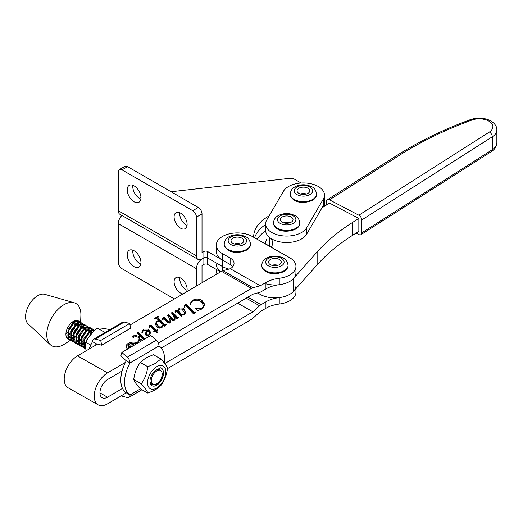 <?xml version="1.0" encoding="UTF-8"?>
<svg xmlns="http://www.w3.org/2000/svg" width="523" height="523" viewBox="0 0 523 523"><rect width="100%" height="100%" fill="white"/><g stroke="black" fill="none" stroke-linecap="round" stroke-linejoin="round"><path stroke-width="0.78" d="M307.929 193.405A6.361 3.674 0 0 0 309.793 190.81A6.361 3.674 0 0 0 305.87 187.417A6.361 3.674 0 0 0 298.934 188.215A6.361 3.674 0 0 0 297.071 190.81A6.361 3.674 0 0 0 301 194.203A6.361 3.674 0 0 0 307.929 193.405M306.478 194.033A6.361 3.674 0 0 0 300.385 194.033M156.756 388.001A13.042 7.466 -60.4 0 1 147.578 382.777A13.042 7.466 -60.4 0 1 156.684 366.741A13.042 7.466 -60.4 0 1 165.863 371.964A13.042 7.466 -60.4 0 1 156.756 388.001M147.806 366.741L155.383 363.452L160.907 358.987L153.35 354.705L145.773 357.994L140.256 362.452C136.738 367.355 134.568 373.043 133.744 379.515C134.581 381.842 136.784 384.948 140.341 388.824L147.891 393.113C147.048 390.786 144.851 387.68 141.295 383.804C144.812 378.894 146.983 373.206 147.806 366.741L140.256 362.452M160.907 358.987C164.451 362.857 166.647 365.956 167.497 368.303C166.687 374.743 164.516 380.43 160.992 385.366L155.468 389.825L147.891 393.113M151.827 384.51L156.259 384.372C160.953 381.287 163.307 377.161 163.333 372.016A9.604 5.498 -60.4 0 1 156.743 385.196A9.604 5.498 -60.4 0 1 149.983 381.457A9.604 5.498 -60.4 0 1 155.148 370.67L156.567 369.617L160.09 369.761M141.295 383.804L133.744 379.515M163.333 372.016C163.156 369.754 162.267 368.349 160.666 367.793L155.148 370.67M279.4 264.671A6.361 3.674 0 0 0 281.263 262.069A6.361 3.674 0 0 0 277.334 258.682A6.361 3.674 0 0 0 270.404 259.473A6.361 3.674 0 0 0 268.541 262.069A6.361 3.674 0 0 0 272.47 265.462A6.361 3.674 0 0 0 279.4 264.671M277.948 265.292A6.361 3.674 0 0 0 271.855 265.292M164.202 362.851A28.484 16.305 119.6 0 0 159.005 345.932A5.263 3.066 -120.4 0 0 156.227 340.205L150.787 335.446L121.82 352.456L127.259 357.209A5.263 3.066 59.6 0 1 130.037 362.942A28.484 16.305 119.6 0 0 130.037 394.957A5.263 3.066 59.6 0 1 128.952 397.369A5.263 3.066 59.6 0 1 127.259 397.532L121.82 396.114L121.696 395.525M159.005 345.932L130.037 362.942L126.285 360.811A28.484 16.305 119.6 0 0 126.285 392.825L107.522 403.848A18.946 10.846 -60.4 0 1 98.167 404.854A18.946 10.846 -60.4 0 1 94.232 396.179A18.946 10.846 -60.4 0 1 107.522 372.906L125.461 362.367M126.285 360.811L120.846 356.058L121.82 352.456M140.412 388.87L130.037 394.957L126.285 392.825M137.954 342.983A7.368 4.256 0 0 0 130.22 342.558A7.368 4.256 0 0 0 126.128 346.37A7.368 4.256 0 0 0 127.704 349.004M136.817 343.65A7.368 4.256 0 0 0 126.187 346.912M97.526 344.095L77.496 355.862A18.946 10.846 119.6 0 0 64.211 379.129A18.946 10.846 119.6 0 0 68.14 387.811L98.167 404.854M122.107 370.997L107.522 379.561A10.793 6.178 119.6 0 0 99.952 392.819A10.793 6.178 119.6 0 0 102.188 397.761A10.793 6.178 119.6 0 0 107.522 397.192L122.487 388.399M143.675 339.623L140.04 335.864L139.85 339.224L141.713 339.322L137.948 341.532L138.922 339.656L139.183 337.57L134.215 335.995L133.398 336.367L133.358 337.766M133.398 336.367L133.542 337.623L133.012 337.662L132.757 336.158L133.293 335.093L134.097 334.897L139.308 336.55L139.471 335.276L137.235 332.968L138.412 332.275L144.858 338.93M149.617 326.659L149.866 327.758L149.362 327.797L149.186 326.104L149.781 325.411L151.389 325.404L156.305 330.183L157.822 329.647L156.959 331.275L157.338 332.824L156.959 333.046L155.305 331.34L154.004 332.105L153.507 331.824L154.952 330.974L150.343 326.234L149.617 326.659L149.617 327.777M149.101 326.581L149.186 327.176L149.781 326.483M163.071 318.912L163.13 320.043L162.66 320.109L162.47 318.847L163.111 317.585L164.497 317.559L168.478 321.73L169.602 321.991L170.067 321.279L169.36 318.056L167.34 315.291L168.524 314.598L173.159 319.363L173.969 319.429L174.381 318.938L173.453 315.297L171.407 312.904L172.59 312.211L177.389 317.141L179.324 316.86L177.094 318.742L174.192 315.885L175.127 318.795L174.296 320.383L172.283 320.396L169.825 317.977L170.766 321.763L169.903 322.959L167.772 322.854L163.706 318.657L163.071 318.912L163.019 320.429M170.812 321.233L170.766 321.763M170.067 321.279L170.067 322.358L170.067 321.279M174.381 318.938L174.381 320.011L174.381 318.938M184.848 306.06L185.011 307.256L184.416 307.295L184.338 305.497L184.985 304.739L186.463 304.687L194.085 312.512L196.073 312.185L193.745 314.12L185.658 305.772L184.848 306.06L184.822 307.419M130.018 325.025L221.491 271.313L251.511 288.356L158.325 343.075M198.884 310.152L198.178 311.139L195.184 308.309L201.486 308.622L203.297 306.57L203.382 305.863L202.479 303.471L199.819 301.17C197.387 299.895 194.935 299.875 192.477 301.104L190.535 303.837L190.607 304.497L190.202 304.732L190.012 303.615L192.399 300.392C195.458 298.757 198.59 298.698 201.786 300.222L204.898 304.595L201.963 308.916L198.884 310.152M175.506 311.355L175.793 312.375L175.29 312.427L174.989 311.335L175.558 310.276L176.924 310.302L178.363 311.59L178.506 309.047L179.526 307.942L183.194 308.08L185.639 311.924L185.462 312.976L184.194 314.571L181.35 314.696L182.063 315.441L181.141 316.363L176.127 311.185L175.506 311.355L175.506 312.532M166.327 324.103L166.654 324.293L164.385 326.202L162.921 324.691L162.973 325.483L161.64 327.81L157.488 327.692L155.115 323.92L156.913 321.22L158.9 320.547L156.619 318.285L154.442 318.468L158.377 316.16L158.619 316.402L157.815 317.213L158.567 318.291L164.719 324.548L166.327 324.103L166.327 324.574M145.204 334.38L145.897 332.353L147.911 330.523L147.218 330.131L143.675 330.144L142.295 332.504L141.877 332.465L143.492 329.104L148.473 329.15L150.761 332.576L149.035 335.217L146.061 335.491L145.178 334.079M141.877 332.465L141.87 332.072M295.953 288.644L295.953 292.154A21.051 12.153 180 0 1 279.249 304.046A26.32 15.193 0 0 0 265.926 308.263L260.297 311.564L252.982 318.206A7.897 4.517 -60.4 0 1 251.511 319.305L167.445 368.663M237.651 303.157L252.916 311.819L259.578 305.772A7.897 4.517 -60.4 0 1 261.049 304.68L265.926 301.817A26.32 15.193 180 0 1 279.249 297.6A21.051 12.153 0 0 0 295.953 285.708M216.319 264.403A21.051 12.153 0 0 0 220.667 271.797M164.758 363.583L252.916 311.819M295.953 266.37A21.051 12.153 0 0 0 289.664 257.702L252.132 236.396A21.051 12.153 0 0 0 229.231 233.853A21.051 12.153 0 0 0 216.319 245.065A21.051 12.153 0 0 0 222.608 253.733L230.12 257.989A13.16 7.597 180 0 1 234.049 263.409A13.16 7.597 180 0 1 230.277 268.737L260.297 285.78L265.926 282.472A26.32 15.193 180 0 1 279.249 278.262A21.051 12.153 0 0 0 295.953 266.37L295.953 272.816A21.051 12.153 180 0 1 279.249 284.708A26.32 15.193 0 0 0 265.926 288.918L261.049 291.788A7.897 4.517 -60.4 0 1 259.578 292.416L252.916 294.194L161.3 347.985M232.807 266.632A13.16 7.597 0 0 0 230.12 264.435L222.608 260.179A21.051 12.153 180 0 1 216.319 251.511L216.319 245.065M251.511 288.356A7.897 4.517 -60.4 0 1 252.982 287.728L260.297 285.78M230.277 268.737L222.961 270.685A7.897 4.517 119.6 0 0 221.491 271.313M217.012 273.941A21.051 12.153 180 0 1 216.319 270.849L216.319 269.437M195.504 308.616L195.504 308.119M196.563 309.616L196.563 308.681M196.857 309.891L198.629 310.355M201.486 309.171L201.486 308.622M203.146 308.06L203.297 306.57M203.297 307.642L203.382 305.863M190.058 304.138L190.803 302.699M192.399 301.156L192.399 300.392M196.517 300.195L201.786 301.294L201.786 300.222M201.786 301.294L204.859 305.144M184.292 306.74L184.338 305.497M184.338 306.57L184.985 305.818L184.985 304.739M186.463 304.687L186.463 305.765L185.024 305.798M186.463 305.765L194.085 313.584L194.085 312.512M195.21 312.904L195.21 312.381M195.746 312.46L195.746 311.996M175.506 312.408L175.506 311.531M175.081 311.904L175.506 311.388M175.558 311.211L175.558 310.276M175.558 311.348L176.924 311.375L176.924 310.302M176.924 311.375L177.833 312.113L177.833 311.035M177.833 312.113L178.363 312.662L178.363 311.59M178.278 310.969L178.506 309.047M178.506 310.126L179.526 309.021L179.526 307.942M179.526 309.021L183.194 309.158L183.194 308.08M183.194 309.158L185.593 312.46M181.54 315.964L181.35 314.696M178.84 312.192L178.807 310.675L178.84 312.192L181.35 315.317M184.41 314.434L184.482 312.826L182.017 309.106L179.677 309.001L178.84 311.113L181.174 314.153L183.71 314.284L184.482 312.826M181.174 315.225L181.174 314.153M183.71 314.794L183.71 314.284M184.436 314.323L184.436 313.251M174.192 316.918L174.192 315.885M174.192 316.964L175.002 318.899L175.002 317.827M175.002 318.899L175.081 319.298M170.766 321.756L169.825 317.977M162.516 319.468L163.111 317.585M163.111 318.657L164.497 318.631L164.497 317.559M164.497 318.631L168.478 322.809L168.478 321.73M168.478 322.809L168.772 323.011L168.772 321.939M168.772 323.011L169.223 323.149L169.223 322.07M169.223 323.149L169.602 323.064L169.602 321.991M169.602 323.064L170.067 322.358M167.961 316.003L168.524 315.676L168.524 314.598M168.524 315.676L173.159 320.436L173.159 319.363M173.159 320.436L173.969 320.501L173.969 319.429M173.969 320.501L174.381 320.011M172.041 313.61L172.59 313.284L172.59 312.211M172.59 313.284L177.192 318.036L177.192 316.964M177.192 318.036L177.389 317.141M178.52 317.533L178.52 317.062M179.056 317.082L179.056 316.631M162.941 325.966L162.921 324.691M155.168 324.469L156.403 322.632M156.913 321.841L156.913 321.22M158.9 321.096L158.9 320.547M156.599 318.278L157.815 317.566M158.377 316.565L158.377 316.16M157.815 317.213L157.815 318.291L158.567 319.363L164.026 325.005L164.026 323.927M164.026 325.005L164.719 325.626L164.719 324.548M165.732 325.071L165.732 324.522M162.038 327.542L162.378 325.391L161.254 322.979L159.43 321.089L157.253 321.599L156.338 323.181L158.92 326.816L161.463 326.96L162.378 325.391M156.338 323.181L156.338 324.253L158.92 327.888L159.966 328.261M161.463 327.908L161.463 326.96M158.92 327.888L158.92 326.816M154.952 331.549L154.952 330.974M149.617 327.758L149.617 326.698M149.781 326.267L149.781 325.411M150.421 326.287L151.389 326.476L151.389 325.404M151.389 326.476L156.305 331.255L156.305 330.183M156.305 331.255L157.024 330.837M157.6 329.882L157.6 329.418M156.959 331.275L157.037 333.001M145.263 334.602L145.897 332.353M145.897 333.432L146.675 332.602M147.911 331.183L147.911 330.523M141.923 332.465L143.492 330.176L143.492 329.104M143.492 330.176L148.473 330.229L148.473 329.15M148.473 330.229L150.702 333.086M148.82 335.335L149.683 333.177L148.349 330.843L146.852 332.282L146.42 333.524L146.976 335.746M149.611 334.818L149.683 333.177M147.179 335.759L147.179 334.805L148.82 334.766M146.42 333.524L147.179 334.805M140.066 340.591L139.85 339.224M140.066 340.29L140.066 339.519M141.478 339.46L141.478 339.081M138.87 340.989L139.072 338.473M139.072 339.545L139.308 336.55M132.822 336.773L133.293 335.093M133.293 336.165L134.097 335.975L134.097 334.897M134.097 335.975L139.308 337.623L139.471 335.276M137.895 333.654L138.412 333.347L138.412 332.275M138.412 333.347L144.198 339.316M136.457 343.859A5.263 3.04 0 0 0 131.038 343.683A5.263 3.04 0 0 0 128.233 346.37L128.233 347.449A5.263 3.04 0 0 0 128.56 348.501M128.233 346.37A5.263 3.04 0 0 0 129.194 348.122M131.901 346.533L128.776 346.638L129.894 345.834L132.698 346.069M132.999 345.193L132.999 344.382L134.241 345.167M133.607 345.533L132.169 344.827L131.345 344.984L133.241 343.866M129.894 346.383L129.894 345.834M241.868 243.365A6.361 3.674 0 0 0 243.731 240.763A6.361 3.674 0 0 0 239.809 237.377A6.361 3.674 0 0 0 232.872 238.168A6.361 3.674 0 0 0 231.016 240.763A6.361 3.674 0 0 0 234.938 244.156A6.361 3.674 0 0 0 241.868 243.365M240.417 243.986A6.361 3.674 0 0 0 234.324 243.986M291.167 222.21A6.361 3.674 0 0 0 293.03 219.614A6.361 3.674 0 0 0 289.108 216.221A6.361 3.674 0 0 0 282.172 217.019A6.361 3.674 0 0 0 280.308 219.614A6.361 3.674 0 0 0 284.237 223.007A6.361 3.674 0 0 0 291.167 222.21M289.716 222.837A6.361 3.674 0 0 0 283.623 222.837M95.441 345.324A28.484 16.305 -60.4 0 1 96.265 343.768L101.697 345.187L130.672 328.176L129.697 323.476L124.258 322.057A5.263 3.066 -120.4 0 0 122.565 322.22L93.597 339.231A5.263 3.066 59.6 0 1 95.291 339.067L100.73 340.486L129.697 323.476M100.73 340.486L101.697 345.187M89.217 348.978A28.484 16.305 -60.4 0 1 92.512 341.637A5.263 3.066 59.6 0 1 93.597 339.231M92.512 341.637L96.265 343.768M155.043 384.405A7.793 4.459 119.6 0 0 156.678 383.758A7.793 4.459 119.6 0 0 162.182 374.056A7.793 4.459 119.6 0 0 158.397 370.33A7.793 4.459 119.6 0 0 151.52 378.469A7.793 4.459 119.6 0 0 155.043 384.405M156.495 383.862L154.448 384.725L150.062 382.45M154.35 384.98L155.985 384.15M84.804 347.952L84.713 338.956L90.773 331.013L92.545 330.248L94.781 330.275M94.82 330.242L91.773 329.81L90.008 330.575L83.942 338.518L84.013 347.488L84.778 348.396M84.641 348.266L82.137 346.422L82.065 337.453L88.132 329.51L89.897 328.745L92.597 328.98L93.434 329.693M93.722 330.091L94.101 330.896M84.935 346.625L84.242 346.801M92.597 328.98L89.132 328.307L87.361 329.072L81.3 337.015L81.372 345.984L83.628 347.86M81.993 346.762L79.496 344.919L79.424 335.956L85.484 328.006L87.256 327.248L89.949 327.483L90.786 328.189M91.074 328.594L91.597 329.863M91.728 330.529L91.728 332.693M85.582 343.336L83.791 344.5M83.098 344.834L81.595 345.298M90.741 333.537L90.93 332.497M89.949 327.483L86.485 326.81L84.713 327.568L78.653 335.518L78.725 344.48L80.98 346.357M79.346 345.258L76.848 343.415L76.776 334.452L82.837 326.502L84.608 325.744L87.302 325.979L88.145 326.692M88.426 327.091L88.949 328.359M89.08 329.026L89.087 331.19M83.131 341.676L81.143 342.996M80.45 343.33L78.947 343.794M87.302 325.979L83.837 325.306L82.065 326.064L76.005 334.014L76.077 342.977L78.339 344.853M76.704 343.761L74.201 341.911L74.129 332.948L80.196 324.999L81.961 324.24L84.661 324.476L85.497 325.188M80.483 340.179L78.496 341.499M77.803 341.826L76.306 342.29M85.445 330.536L85.641 329.497M84.661 324.476L81.196 323.802L79.424 324.567L73.357 332.51L73.429 341.473L75.691 343.356M74.057 342.258L71.559 340.414L71.481 331.445L77.548 323.502L79.319 322.737L82.013 322.972L82.85 323.685M82.804 329.032L82.994 327.993M82.013 322.972L78.548 322.299L76.776 323.064L70.716 331.007L70.788 339.976L73.043 341.852M93.159 331.798L86.589 340.022L85.975 342.081M83.255 347.618L84.327 347.919M83.687 346.88L82.451 346.854M80.607 346.115L81.686 346.416M82.17 346.461L83.32 346.389M81.039 345.376L79.81 345.357M77.966 344.618L79.038 344.919M79.522 344.964L80.673 344.886M78.391 343.879L77.162 343.853M75.319 343.114L76.391 343.415M76.874 343.461L78.025 343.382M75.75 342.375L74.514 342.349M72.671 341.611L73.743 341.911M74.233 341.957L75.384 341.885M73.102 340.872L71.867 340.846M71.409 340.754L68.912 338.911L68.84 329.948L74.9 321.998L76.672 321.233L79.365 321.475L80.209 322.181M79.365 321.475L75.9 320.802L74.129 321.56L68.068 329.51L68.14 338.473L70.402 340.349M70.03 340.107L71.102 340.408M71.586 340.453L72.736 340.381M80.647 322.286L80.888 315.454A24.346 13.938 119.6 0 0 74.076 302.725L44.762 294.325A17.109 9.793 119.6 0 0 26.15 312.133A17.109 9.793 119.6 0 0 28.033 323.796L50.267 344.664A24.346 13.938 119.6 0 0 64.689 343.99L70.363 340.329M74.076 302.725A24.346 13.938 119.6 0 0 47.593 328.071A24.346 13.938 119.6 0 0 50.267 344.664M78.483 320.972A10.421 5.969 119.6 0 0 78.365 320.9A10.421 5.969 119.6 0 0 66.264 331.432A10.421 5.969 119.6 0 0 68.068 339.028A10.421 5.969 119.6 0 0 68.873 339.355M69.311 339.447A10.421 5.969 119.6 0 0 70.5 339.46M71.043 339.368A10.421 5.969 119.6 0 0 72.514 338.845L71.01 339.29M74.867 324.528L75.057 323.489M72.775 324.299L72.991 323.462M73.207 322.181L73.272 321.423M77.509 326.032L77.698 324.986M70.932 333.249L74.495 328.228L75.632 324.966M75.855 323.685L75.855 321.514M75.724 320.847L75.626 320.514M79.967 322.613L80.359 323.966A10.421 5.969 119.6 0 0 79.908 322.619M79.646 322.148A10.421 5.969 119.6 0 0 78.862 321.246M80.156 327.529L80.346 326.489M73.58 334.753L77.143 329.725L78.28 326.47M78.502 325.182L78.496 323.018M78.372 322.351L77.842 321.083M71.546 331.281L74.292 326.43M65.931 333.609L67.258 332.667M74.194 332.785L76.94 327.934M66.127 336.191L67.225 335.818M67.918 335.491L69.899 334.171M67.578 338.688L68.454 338.911M76.835 334.289L79.588 329.438M66.846 337.878L67.807 337.865M68.363 337.786L69.866 337.322M70.559 336.989L72.547 335.668M67.925 338.937L68.768 339.25M69.226 339.342L70.455 339.368M71.743 322.501L72.266 322.802L72.409 321.985M80.49 322.586L81.013 323.855M81.143 324.522L81.15 326.685M80.928 327.967L79.784 331.229L76.227 336.256M75.194 337.172L73.651 338.244M79.718 322.148L78.966 321.285M72.272 322.802L71.357 322.828M85.086 345.625L83.857 342.473M89.629 331.804L92.715 332.04M83.072 344.637L82.006 343.585L81.209 340.97M86.981 330.307L90.074 330.536M90.531 331.157L90.963 333.328M85.949 342.219L83.785 343.369M83 343.559L81.183 343.474M80.424 343.134L79.365 342.081L78.561 339.473M84.334 328.804L87.426 329.032M87.89 329.653L88.322 331.83M88.158 333.197L87.178 336.021L84.438 339.773M83.301 340.721L81.137 341.865M80.359 342.062L78.542 341.97M77.777 341.63L76.718 340.578L75.913 337.969M81.693 327.3L84.778 327.529M85.242 328.156L85.674 330.327M85.511 331.7L84.53 334.517L81.791 338.27M80.653 339.218L78.489 340.362M77.711 340.558L75.894 340.473M75.135 340.127L74.07 339.081L73.272 336.466M79.045 325.796L82.131 326.032M82.595 326.653L83.026 328.823M82.863 330.196L81.882 333.02L79.143 336.766M78.012 337.714L75.848 338.858M75.064 339.054L73.246 338.969M72.488 338.629L71.429 337.577L70.625 334.962M76.397 324.299L79.489 324.528M79.947 325.149L80.385 327.32M80.222 328.692L79.235 331.517L76.495 335.269M75.364 336.211L73.2 337.361M72.416 337.551L70.598 337.466M69.84 337.126L68.781 336.073L67.977 333.465M74.658 322.148L75.09 324.319M74.926 325.692L73.946 328.509L71.206 332.262M70.075 333.21L67.905 334.354M72.279 324.188L71.298 327.006L68.559 330.758M186.711 291.736A9.211 5.315 -120 0 0 180.618 278.046A9.211 5.315 -120 0 0 176.009 277.589A9.211 5.315 -120 0 0 174.597 284.97A9.211 5.315 -120 0 0 180.618 293.089A9.211 5.315 -120 0 0 182.958 293.939M179.742 277.608A9.211 5.315 -120 0 0 186.201 289.866A9.211 5.315 -120 0 0 187.071 290.304M134.091 250.759A9.734 5.622 -120 0 0 129.227 250.275A9.734 5.622 -120 0 0 127.73 258.081A9.734 5.622 -120 0 0 134.091 266.658A9.734 5.622 -120 0 0 138.961 267.142A9.734 5.622 -120 0 0 140.452 259.336A9.734 5.622 -120 0 0 134.091 250.759M132.894 250.19A9.734 5.622 -120 0 0 139.674 263.435A9.734 5.622 -120 0 0 140.877 264.004M257.074 239.201A49.999 28.87 180 0 1 265.638 230.924M202.015 282.747L202.015 265.475L203.878 264.403A2.635 1.517 180 0 1 207.598 264.403L220.536 271.875M196.432 286.029L196.432 268.698A7.897 4.557 120 0 1 202.015 259.029L203.878 257.957A2.635 1.517 180 0 1 207.598 257.957L222.484 266.553A21.051 12.153 0 0 0 228.93 269.09A21.051 12.153 0 0 1 222.484 266.553L222.484 270.836M254.57 237.782A49.999 28.87 180 0 1 265.619 224.491A49.999 28.87 180 0 0 254.57 237.782M196.432 268.698L118.276 223.576L118.276 262.252A5.263 3.04 -120 0 0 121.996 268.698L174.407 298.96M118.276 223.576A7.897 4.557 -60 0 1 121.898 215.45M180.618 213.155A9.211 5.315 60 0 1 186.633 221.268A9.211 5.315 60 0 1 185.22 228.649A9.211 5.315 60 0 1 180.618 228.198A9.211 5.315 60 0 1 174.597 220.078A9.211 5.315 60 0 1 176.009 212.698A9.211 5.315 60 0 1 180.618 213.155M187.071 225.406A9.211 5.315 60 0 1 186.201 224.975A9.211 5.315 60 0 1 179.742 212.717M134.091 185.868A9.734 5.622 60 0 1 140.452 194.445A9.734 5.622 60 0 1 138.961 202.251A9.734 5.622 60 0 1 134.091 201.767A9.734 5.622 60 0 1 127.73 193.183A9.734 5.622 60 0 1 129.227 185.384A9.734 5.622 60 0 1 134.091 185.868M140.877 199.113A9.734 5.622 60 0 1 139.674 198.544A9.734 5.622 60 0 1 132.894 185.292M207.598 251.511L207.598 257.957A2.635 1.517 180 0 0 203.878 257.957L202.015 259.029A7.897 4.557 -60 0 1 198.067 259.421A7.897 4.557 -60 0 1 196.432 255.806L118.276 210.684L118.276 172.008A5.263 3.04 60 0 1 119.368 169.596L124.951 166.373A5.263 3.04 60 0 1 127.579 166.634L198.295 207.461A5.263 3.04 60 0 1 202.015 213.907L202.015 252.583L203.878 251.511A2.635 1.517 180 0 1 207.598 251.511L222.484 260.108L222.484 266.553L207.598 257.957L207.598 264.403M253.688 237.279A49.999 28.87 180 0 1 253.675 236.762A49.999 28.87 180 0 1 269.123 215.901M301.117 183.024L294.436 179.167A5.263 3.04 0 0 0 289.703 178.336L171.086 191.751M140.975 197.576L139.491 198.433M118.276 210.684A7.897 4.557 120 0 0 119.911 214.299L198.067 259.421M196.432 255.806L196.432 217.13A5.263 3.04 60 0 0 192.712 210.684L121.996 169.857A5.263 3.04 60 0 0 119.368 169.596M266.933 239.004L266.717 239.377A21.051 12.153 0 0 0 265.619 243.247A21.051 12.153 0 0 0 265.664 244.078M310.139 183.586A21.051 12.153 0 0 0 283.479 191.235L266.717 220.039A21.051 12.153 0 0 0 265.619 223.909A21.051 12.153 0 0 0 283.276 235.906A21.051 12.153 0 0 0 306.628 227.78L323.391 198.975A21.051 12.153 0 0 0 324.489 195.105A21.051 12.153 0 0 0 310.139 183.586M265.619 223.909L265.619 230.355A21.051 12.153 0 0 0 283.276 242.352A21.051 12.153 0 0 0 306.628 234.226L323.391 205.421A21.051 12.153 0 0 0 324.489 201.551L324.489 206.265M358.843 215.208L489.358 132.051A13.683 7.904 0 0 0 488.404 120.891A13.683 7.904 0 0 0 471.589 120.185L470.19 119.715C477.153 117.329 483.834 117.629 490.234 120.617C494.745 123.271 496.948 126.389 496.85 129.966A17.632 10.179 180 0 1 492.287 136.804L361.766 219.961A3.949 2.386 -122.5 0 0 358.843 215.208L329.49 199.851A3.949 2.386 -122.5 0 0 327.365 199.747A3.949 2.386 -122.5 0 0 326.561 201.545L326.561 204.938M257.885 292.867A21.051 12.153 180 0 0 260.768 294.717A21.051 12.153 180 0 0 293.632 291.259L317.134 264.841A236.854 136.745 0 0 1 352.312 235.481L358.843 231.323L358.843 218.431L329.49 203.074L321.965 207.866M361.766 219.961L361.766 232.853A3.949 2.386 -122.5 0 1 360.962 234.657A3.949 2.386 -122.5 0 1 358.843 234.546L356.065 233.095M267.148 244.921A19.737 11.395 180 0 1 266.933 243.247L266.933 234.585M271.391 247.327A26.32 15.193 0 0 0 272.476 243.005A26.32 15.193 0 0 0 271.417 238.736M358.843 218.431L352.312 222.589A236.854 136.745 0 0 0 317.134 251.942L293.632 278.367A21.051 12.153 180 0 1 265.926 283.812M109.464 329.915L108.575 329.412C103.489 328.222 99.749 327.803 97.35 328.143C92.185 332.072 88.367 336.779 85.89 342.271L84.798 351.574M97.35 328.143L104.901 332.432M85.89 342.271L90.793 345.056M290.278 194.249A13.16 7.597 0 0 0 290.278 194.458A13.16 7.597 0 0 0 298.398 201.479A13.16 7.597 0 0 0 312.741 199.832A13.16 7.597 0 0 0 316.592 194.458A13.16 7.597 0 0 0 316.585 194.249M290.278 194.033A13.16 7.597 0 0 0 298.398 201.048A13.16 7.597 0 0 0 312.741 199.4A13.16 7.597 0 0 0 316.592 194.033C315.166 186.704 311.688 186.848 307.746 185.247C303.085 184.266 298.816 184.802 294.946 186.855C292.141 188.332 290.585 190.725 290.278 194.033L290.278 194.458C292.507 204.022 305.798 203.597 312.577 200.191C314.787 199.171 316.127 197.263 316.592 194.458L316.592 194.033M296.92 187.044A9.211 5.315 0 0 0 296.92 194.569A9.211 5.315 0 0 0 309.949 194.569A9.211 5.315 0 0 0 309.949 187.044A9.211 5.315 0 0 0 296.92 187.044M261.748 265.507A13.16 7.597 0 0 0 261.742 265.723A13.16 7.597 0 0 0 269.868 272.745A13.16 7.597 0 0 0 284.205 271.097A13.16 7.597 0 0 0 288.062 265.723A13.16 7.597 0 0 0 288.055 265.507M261.742 265.292A13.16 7.597 0 0 0 269.868 272.313A13.16 7.597 0 0 0 284.205 270.666A13.16 7.597 0 0 0 288.062 265.292C286.637 257.97 283.159 258.114 279.217 256.512C274.549 255.531 270.286 256.061 266.416 258.114C263.612 259.598 262.056 261.99 261.742 265.292L261.742 265.723C263.971 275.288 277.268 274.863 284.041 271.457C286.258 270.437 287.598 268.528 288.062 265.723L288.062 265.292M268.391 258.31A9.211 5.315 0 0 0 268.391 265.834A9.211 5.315 0 0 0 281.413 265.834A9.211 5.315 0 0 0 281.413 258.31A9.211 5.315 0 0 0 268.391 258.31M156.227 340.205L127.259 357.209M77.496 355.862L107.522 372.906M99.952 392.891L107.522 397.192M247.83 297.175L261.049 304.68M246.163 298.156L259.578 305.772M222.961 270.685L252.982 287.728M265.926 308.263L265.926 301.817M279.249 304.046L279.249 297.6M279.249 284.708L279.249 278.262M265.926 288.918L265.926 282.472M230.12 264.435L230.12 257.989M222.608 260.179L222.608 253.733M187.476 306.674L187.476 305.595M193.275 312.8L193.275 311.721M165.791 319.847L165.791 318.769M167.72 321.998L167.72 320.919M172.263 319.631L172.263 318.553M176.663 317.494L176.663 316.415M158.567 319.363L158.567 318.291M152.585 327.476L152.585 326.404M141.177 339.636L141.177 339.25M138.922 340.735L138.922 339.656M133.443 345.442L133.443 344.716M224.217 244.202A13.16 7.597 0 0 0 224.217 244.418A13.16 7.597 0 0 0 232.336 251.439A13.16 7.597 0 0 0 246.679 249.791A13.16 7.597 0 0 0 250.53 244.418A13.16 7.597 0 0 0 250.524 244.202M224.217 243.986A13.16 7.597 0 0 0 232.336 251.007A13.16 7.597 0 0 0 246.679 249.36A13.16 7.597 0 0 0 250.53 243.986C249.105 236.658 245.627 236.808 241.685 235.206C237.024 234.226 232.755 234.755 228.884 236.808C226.08 238.292 224.524 240.685 224.217 243.986L224.217 244.418C226.446 253.982 239.737 253.557 246.516 250.151C248.726 249.131 250.066 247.222 250.53 244.418L250.53 243.986M230.859 237.004A9.211 5.315 0 0 0 230.859 244.529A9.211 5.315 0 0 0 243.888 244.529A9.211 5.315 0 0 0 243.888 237.004A9.211 5.315 0 0 0 230.859 237.004M273.516 223.053A13.16 7.597 0 0 0 273.516 223.269A13.16 7.597 0 0 0 281.636 230.283A13.16 7.597 0 0 0 295.979 228.636A13.16 7.597 0 0 0 299.829 223.269A13.16 7.597 0 0 0 299.823 223.053M273.516 222.837A13.16 7.597 0 0 0 281.636 229.859A13.16 7.597 0 0 0 295.979 228.211A13.16 7.597 0 0 0 299.829 222.837C298.404 215.509 294.926 215.653 290.984 214.057C286.323 213.07 282.054 213.606 278.184 215.659C275.379 217.137 273.823 219.529 273.516 222.837L273.516 223.269C275.745 232.827 289.036 232.402 295.815 229.002C298.025 227.982 299.365 226.067 299.829 223.269L299.829 222.837M280.158 215.855A9.211 5.315 0 0 0 280.158 223.373A9.211 5.315 0 0 0 293.187 223.373A9.211 5.315 0 0 0 293.187 215.855A9.211 5.315 0 0 0 280.158 215.855M95.291 339.067L124.258 322.057M203.878 251.511L203.878 264.403M202.015 213.907L196.432 217.13M198.295 207.461L192.712 210.684M127.579 166.634L121.996 169.857M323.391 198.975L323.391 205.421M306.628 227.78L306.628 234.226M361.766 232.853L492.287 149.696L492.287 136.804A3.949 2.386 57.5 0 0 489.358 132.051M360.962 234.657L491.483 151.493A3.949 2.386 57.5 0 0 492.287 149.696A17.632 10.179 0 0 0 496.85 142.864L496.85 129.966M471.589 120.185A351.816 203.12 0 0 0 399.461 155.272L329.49 199.851M399.461 155.272A3.949 2.386 -122.5 0 0 397.336 155.168C418.91 141.445 443.197 129.626 470.203 119.715M269.312 246.15L269.312 237.233M352.312 235.481L352.312 222.589M317.134 264.841L317.134 251.942M293.632 291.259L293.632 278.367M141.942 389.74L128.952 397.369M190.535 303.837L190.535 304.909M132.986 344.304L132.986 345.383M156.678 383.758L156.292 383.98M72.527 338.93L71.213 339.78M70.821 340.028L70.455 340.264M265.619 243.247L265.619 244.051M324.489 195.105L324.489 201.551M496.85 142.864C496.68 146.46 494.889 149.336 491.483 151.493M327.365 199.747L397.336 155.168"/></g></svg>
